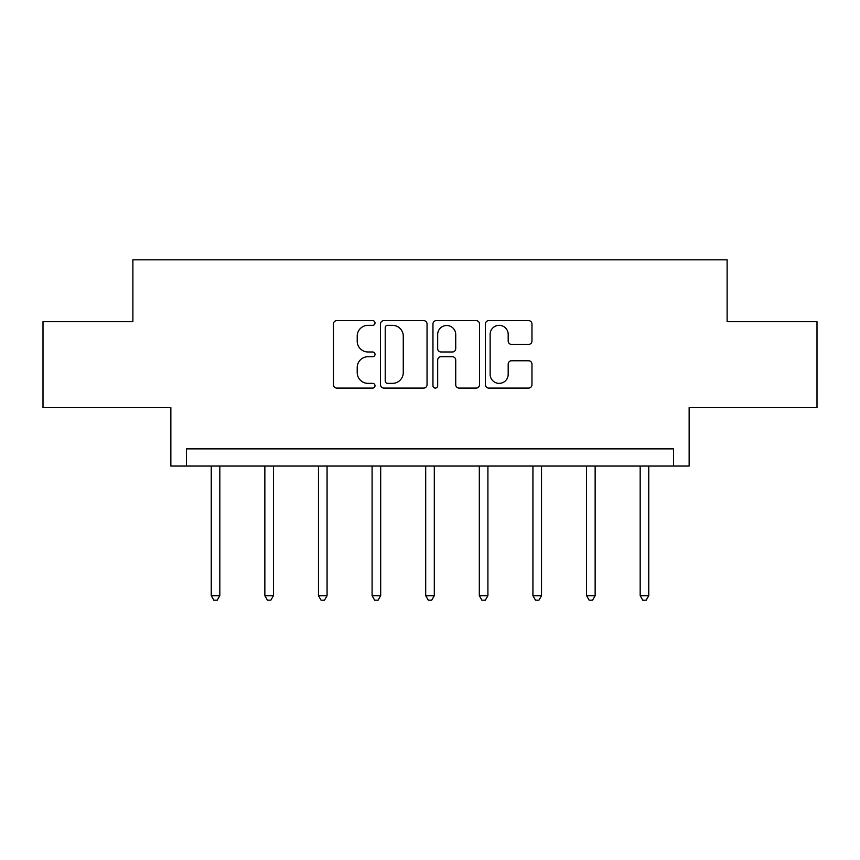 <?xml version="1.0" encoding="UTF-8"?>
<svg xmlns="http://www.w3.org/2000/svg" width="860" height="860" viewBox="0 0 860 860"><rect width="100%" height="100%" fill="white"/><g stroke="black" fill="none" stroke-linecap="round" stroke-linejoin="round"><path stroke-width="1.29" d="M375.014 322.984A2.365 2.365 0 0 0 372.649 320.619L336.808 320.619A3.376 3.376 0 0 0 333.433 323.994L333.433 384.71A3.376 3.376 0 0 0 336.808 388.086L372.649 388.086A2.365 2.365 0 0 0 375.014 385.731A2.365 2.365 0 0 0 372.649 383.366L368.015 383.366A10.793 10.793 0 0 1 357.212 372.573L357.212 367.51A10.793 10.793 0 0 1 368.015 356.717L372.649 356.717A2.365 2.365 0 0 0 375.014 354.352A2.365 2.365 0 0 0 372.649 351.987L368.015 351.987A10.793 10.793 0 0 1 357.212 341.194L357.212 336.131A10.793 10.793 0 0 1 368.015 325.338L372.649 325.338A2.365 2.365 0 0 0 375.014 322.984M43 321.704L43 407.629L170.85 407.629L170.85 466.055L689.15 466.055L689.15 407.629L817 407.629L817 321.704L727.119 321.704L727.119 259.838L132.881 259.838L132.881 321.704L43 321.704M528.588 344.398A3.376 3.376 0 0 0 531.964 341.022L531.964 323.994A3.376 3.376 0 0 0 528.588 320.619L488.781 320.619A3.376 3.376 0 0 0 485.416 323.994L485.416 384.71A3.376 3.376 0 0 0 488.781 388.086L528.588 388.086A3.376 3.376 0 0 0 531.964 384.71L531.964 364.135A3.376 3.376 0 0 0 528.588 360.759L511.56 360.759A3.376 3.376 0 0 0 508.185 364.135L508.185 374.337A9.019 9.019 0 0 1 499.155 383.366A9.019 9.019 0 0 1 490.135 374.337L490.135 334.368A9.019 9.019 0 0 1 499.155 325.338A9.019 9.019 0 0 1 508.185 334.368L508.185 341.022A3.376 3.376 0 0 0 511.56 344.398L528.588 344.398M673.509 466.055L673.509 448.866L186.491 448.866L186.491 466.055M427.044 323.994A3.376 3.376 0 0 0 423.679 320.619L383.861 320.619A3.376 3.376 0 0 0 380.496 323.994L380.496 384.71A3.376 3.376 0 0 0 383.861 388.086L423.679 388.086A3.376 3.376 0 0 0 427.044 384.71L427.044 323.994M436.321 320.619L476.139 320.619A3.376 3.376 0 0 1 479.504 323.994L479.504 384.71A3.376 3.376 0 0 1 476.139 388.086L459.1 388.086A3.376 3.376 0 0 1 455.725 384.71L455.725 360.093A3.376 3.376 0 0 0 452.349 356.717L441.051 356.717A3.376 3.376 0 0 0 437.675 360.093L437.675 385.731A2.365 2.365 0 0 1 435.31 388.086A2.365 2.365 0 0 1 432.956 385.731L432.956 323.994A3.376 3.376 0 0 1 436.321 320.619M387.581 325.338A2.365 2.365 0 0 0 385.215 327.703L385.215 381.002A2.365 2.365 0 0 0 387.581 383.366L392.472 383.366A10.793 10.793 0 0 0 403.265 372.573L403.265 336.131A10.793 10.793 0 0 0 392.472 325.338L387.581 325.338M455.725 334.529A9.019 9.019 0 0 0 446.695 325.51A9.019 9.019 0 0 0 437.675 334.529L437.675 348.623A3.376 3.376 0 0 0 441.051 351.987L452.349 351.987A3.376 3.376 0 0 0 455.725 348.623L455.725 334.529M211.237 466.055L211.237 595.69L219.827 595.69L219.827 466.055M219.827 595.69L217.257 600.162L213.817 600.162L211.237 595.69M264.858 466.055L264.858 595.69L273.448 595.69L273.448 466.055M273.448 595.69L270.868 600.162L267.428 600.162L264.858 595.69M318.469 466.055L318.469 595.69L327.069 595.69L327.069 466.055M327.069 595.69L324.489 600.162L321.049 600.162L318.469 595.69M372.09 466.055L372.09 595.69L380.679 595.69L380.679 466.055M380.679 595.69L378.099 600.162L374.67 600.162L372.09 595.69M425.7 466.055L425.7 595.69L434.3 595.69L434.3 466.055M434.3 595.69L431.72 600.162L428.28 600.162L425.7 595.69M479.321 466.055L479.321 595.69L487.91 595.69L487.91 466.055M487.91 595.69L485.33 600.162L481.901 600.162L479.321 595.69M532.931 466.055L532.931 595.69L541.531 595.69L541.531 466.055M541.531 595.69L538.951 600.162L535.511 600.162L532.931 595.69M586.552 466.055L586.552 595.69L595.141 595.69L595.141 466.055M595.141 595.69L592.572 600.162L589.132 600.162L586.552 595.69M640.173 466.055L640.173 595.69L648.762 595.69L648.762 466.055M648.762 595.69L646.183 600.162L642.742 600.162L640.173 595.69"/></g></svg>
